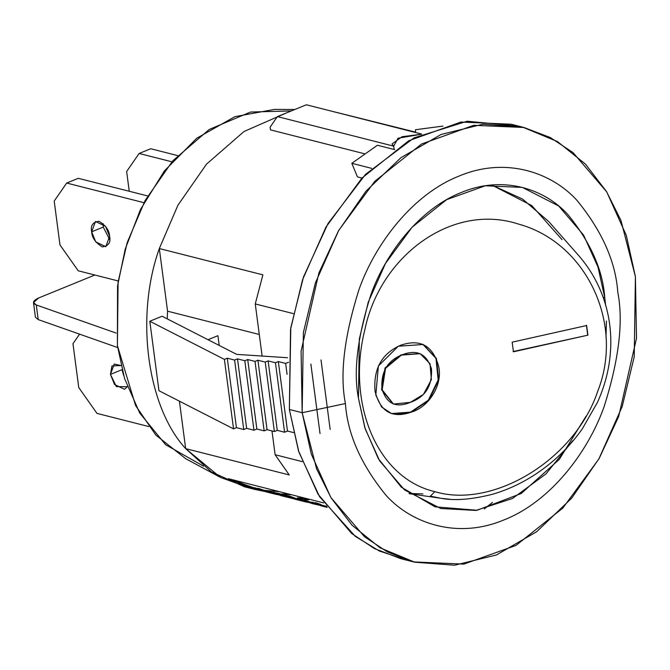 <?xml version="1.0" encoding="UTF-8"?>
<svg xmlns="http://www.w3.org/2000/svg" width="670" height="670" viewBox="0 0 670 670"><rect width="100%" height="100%" fill="white"/><g stroke="black" fill="none" stroke-linecap="round" stroke-linejoin="round"><path stroke-width="1" d="M147.668 195.942L78.273 178.312L66.682 183.044L143.95 202.675L66.682 183.044L78.273 178.312L147.668 195.942M54.203 201.075L66.682 183.044L54.203 201.075L59.982 244.952L54.203 201.075M78.239 270.797L59.982 244.952L78.239 270.797L118.247 280.965L78.239 270.797M91.673 231.803L95.743 241.87L105.793 246.711L109.612 236.359L105.533 226.292L95.483 221.452L91.673 231.803L103.264 227.071L103.147 223.654L103.264 227.071L91.673 231.803C90.366 225.622 92.795 222.113 98.959 221.284C105.768 225.413 109.319 230.438 109.612 236.359C110.918 242.54 108.49 246.041 102.326 246.878C95.509 242.749 91.966 237.724 91.673 231.803M109.729 239.776L103.264 227.071L109.729 239.776M407.251 560.12L379.429 551.058L355.343 536.41L319.573 496.688L298.879 452.057L289.365 409.462L290.797 327.756L303.493 276.953L328.007 223.554L365.569 174.326L413.968 137.894L467.183 121.22L517.525 126.035M310.872 364.078L320.017 433.557M203.546 466.194L165.641 444.729L139.712 413.03L124.553 378.483L117.401 345.628L118.096 281.97L127.233 242.49L145.063 200.598L172.734 160.867L209.174 129.486L250.547 112.032L291.341 110.918M208.01 339.715L217.926 335.67L219.216 345.444L217.926 335.67L208.01 339.715M605.554 304.766L604.759 297.689L603.134 297.279L604.759 297.689L598.017 267.112L583.545 235.019L558.654 205.975L522.391 187.407L485.248 185.791L446.681 199.627L412.084 227.222L385.484 263.444L368.224 302.262L359.321 339.028L358.45 398.231L365.192 428.808L379.664 460.901L404.546 489.946L440.818 508.513L475.884 510.431L512.491 498.505L546.025 473.883L572.8 440.659M259.282 334.481L167.567 311.182L259.282 334.481M249.675 487.969L220.48 477.417L185.665 448.64L289.231 474.946L275.119 454.737L271.986 430.944L275.119 454.737L302.229 461.622L275.119 454.737L289.231 474.946L185.665 448.64C146.956 406.564 135.08 316.315 159.318 248.545L177.918 205.238L206.494 164.175L243.997 131.504L286.659 112.828L243.997 131.504L206.494 164.175L177.918 205.238L159.318 248.545L262.883 274.851L159.318 248.545L167.567 311.182L159.318 248.545C135.08 316.315 146.956 406.564 185.665 448.64L179.418 401.179L185.665 448.64L211.335 471.906L244.525 486.797L254.767 489.401L228.328 478.69L323.71 502.919L228.328 478.69L263.695 491.261L254.767 489.401M306.374 104.78L421.706 134.075L306.374 104.78L277.397 116.605L270.119 127.124L270.479 129.88L364.279 153.706L270.479 129.88L270.119 127.124L277.397 116.605L393.709 146.152L277.397 116.605L306.374 104.78M167.24 318.87L167.567 311.182M158.958 390.719L149.812 321.248L162.09 316.232L236.678 354.371L287.547 357.73L236.678 354.371L162.09 316.232L149.812 321.248L158.958 390.719L233.537 428.859L224.391 359.38L149.812 321.248L224.391 359.38L233.537 428.859L236.435 427.669L227.289 358.199L224.391 359.38L227.289 358.199L236.435 427.669L243.746 429.529L234.601 360.058L227.289 358.199L234.601 360.058L243.746 429.529L246.644 428.348L237.498 358.877L234.601 360.058L237.498 358.877L246.644 428.348L253.955 430.207L244.81 360.728L237.498 358.877L244.81 360.728L253.955 430.207L256.853 429.018L247.707 359.547L244.81 360.728L247.707 359.547L256.853 429.018L264.164 430.877L255.019 361.406L247.707 359.547L255.019 361.406L264.164 430.877L267.062 429.696L257.916 360.226L255.019 361.406L257.916 360.226L267.062 429.696L274.373 431.555L265.228 362.085L257.916 360.226L265.228 362.085L274.373 431.555L277.271 430.366L268.126 360.896L265.228 362.085L268.126 360.896L277.271 430.366L284.583 432.225L275.437 362.755L268.126 360.896L275.437 362.755L284.583 432.225L287.48 431.044L278.335 361.574L275.437 362.755L278.335 361.574L287.48 431.044L293.51 432.577L287.48 431.044L284.583 432.225L277.271 430.366L274.373 431.555L267.062 429.696L264.164 430.877L256.853 429.018L253.955 430.207L246.644 428.348L243.746 429.529L236.435 427.669L233.537 428.859L158.958 390.719M415.534 132.116L330.812 110.986M262.883 274.851L255.262 303.937L293.401 313.619L255.262 303.937L262.121 356.055L255.262 303.937L262.883 274.851M361.976 178.044L357.445 176.897L351.809 163.312L377.436 145.248L394.705 149.636L377.436 145.248L351.809 163.312L357.445 176.897L361.976 178.044M294.808 109.503L274.39 109.419L234.885 116.664L196.762 138.221L164.418 170.9L140.457 209.526L125.24 249.047L117.552 285.906L117.401 345.628L135.591 405.559L155.876 435.115L185.665 458.682L220.48 477.417M523.974 127.493L511.168 124.235L460.918 122.049L408.734 140.759L361.926 178.103L325.947 227.105L302.589 279.625L290.546 329.372L289.365 409.462L302.17 412.72L303.359 332.622L315.394 282.874L338.752 230.363L374.739 181.352L421.547 144.017L473.732 125.298L523.974 127.493L550.33 137.559L573.043 152.609L606.719 191.896L626.291 235.329L635.411 276.693L634.23 356.792L622.196 406.539L598.829 459.05L562.85 508.061L516.042 545.397L463.858 564.115L413.616 561.921L387.26 551.854L364.547 536.804L330.871 497.517L311.299 454.084L302.17 412.72L289.365 409.462L298.485 450.835L318.066 494.259L351.733 533.546L374.446 548.604L400.802 558.671L413.616 561.921M345.41 403.549C339.656 374.421 344.213 336.348 359.07 289.323C375.116 243.888 412.653 194.3 458.975 176.109C505.121 156.554 551.226 172.006 576.987 200.38C602.079 231.091 615.68 261.761 617.799 292.371C623.544 321.5 618.996 359.572 604.131 406.598C588.093 452.032 550.556 501.621 504.225 519.811C458.087 539.367 411.983 523.923 386.222 495.54C361.13 464.829 347.521 434.16 345.41 403.549L302.17 412.72L316.592 468.866L331.156 497.969L352.102 525.263L380.091 547.826L414.805 562.222L454.603 565.22L496.47 554.953L536.636 531.737L571.627 498.212L599.206 458.389L618.695 416.447L636.5 338.283L635.411 276.693L620.998 220.547L606.434 191.444L585.48 164.15L557.499 141.588L522.784 127.191L482.978 124.193L441.111 134.461L400.953 157.676L365.962 191.201L338.384 231.024L318.887 272.966L301.09 351.13L302.17 412.72L345.41 403.549C347.521 434.16 361.13 464.829 386.222 495.54C411.983 523.923 458.087 539.367 504.225 519.811C550.556 501.621 588.093 452.032 604.131 406.598C618.996 359.572 623.544 321.5 617.799 292.371C615.68 261.761 602.079 231.091 576.987 200.38C551.226 172.006 505.121 156.554 458.975 176.109C412.653 194.3 375.116 243.888 359.07 289.323C344.213 336.348 339.656 374.421 345.41 403.549M586.082 416.187L559.266 459.427L521.168 493.522L477.09 510.264L435.006 506.822L401.33 487.191L378.316 458.64L364.832 427.669L358.45 398.231C353.249 371.892 357.37 337.462 370.803 294.934C385.309 253.846 419.261 209.007 461.144 192.566C502.869 174.878 544.559 188.848 567.85 214.509C590.546 242.28 602.849 270.01 604.759 297.689L605.605 305.319M606.425 321.005L606.015 337.378M285.646 363.433L278.335 361.574L285.646 363.433L287.078 374.337L285.646 363.433L288.544 362.244M321.014 359.941L330.159 429.411M394.153 149.494L393.709 146.152L398.022 138.213L421.355 134.243L402.084 136.714L392.009 143.95L393.709 146.152L394.153 149.494M255.052 488.464L232.054 479.636L254.181 488.246L263.72 490.767L255.027 488.564L254.173 488.254L254.349 487.693L258.067 488.639L254.349 487.693L254.173 488.254L255.027 488.564L263.72 490.767L263.888 490.214L263.72 490.767L262.908 490.474L263.084 489.921L263.888 490.214L263.084 489.921L262.908 490.474L258.21 488.899L258.394 488.346L263.084 489.921L258.394 488.346L257.975 488.899L258.159 488.346L257.975 488.899L261.97 490.231L254.173 488.254M260.597 489.711L261.576 489.896M263.812 490.465L269.256 491.981M278.862 494.293L291.5 497.584L289.206 496.554L296.132 499.183L283.075 495.448L283.251 494.887L288.519 496.227L283.251 494.887L283.075 495.448L296.132 499.183L296.299 498.622L296.132 499.183L289.206 496.554L289.39 496.001L296.299 498.622L289.39 496.001L289.206 496.554L288.469 496.369L288.661 495.817L289.39 496.001L288.661 495.817L288.469 496.369L291.5 497.584L283.075 495.448M286.115 496.328L286.886 496.554M296.274 498.706L297.061 498.941C303.083 500.666 303.217 500.758 297.455 499.217M301.642 500.306L300.889 500.113M316.952 504.108L297.38 497.986L317.002 504.208M320.721 504.786L319.875 504.636L320.721 504.786M273.452 492.174L278.946 494.033L278.77 494.594L269.231 492.073L277.958 494.301L278.134 493.74L273.452 492.174L273.268 492.726L273.452 492.174M269.407 491.52L273.125 492.467L269.407 491.52L269.231 492.073L269.407 491.52M320.771 504.795L326.164 506.344L326.123 505.733M415.216 517.232L414.219 516.98L415.216 517.232M315.654 502.676L320.871 504.502L320.687 505.054L311.609 502.651L319.925 504.761L320.101 504.208L315.654 502.676L315.47 503.229L315.654 502.676M311.793 502.09L315.335 502.994L311.793 502.09L311.609 502.651L311.793 502.09M279.398 491.663L263.863 490.298M116.119 333.074L36.281 304.951L38.207 319.582L117.669 347.562L38.207 319.582L36.281 304.951L33.5 302.58L38.709 297.941L94.864 275.018L38.709 297.941C32.805 300.679 31.993 303.016 36.281 304.951L116.119 333.074M33.5 302.58L35.426 317.212L38.207 319.582L37.495 314.197M315.436 502.684L315.252 503.229L315.436 502.684M320.871 504.502L320.101 504.208L319.925 504.761L320.687 505.054L320.871 504.502M312.413 502.952L320.687 505.054L315.47 503.229L319.037 504.535L312.413 502.952M326.742 506.595L325.938 506.286L326.742 506.595M323.493 506.461L326.809 507.299L322.655 506.235L323.493 506.461L322.655 506.235L322.798 505.674L322.655 506.235L326.885 507.316M327.236 507.332L318.124 504.87L327.236 507.332M318.225 504.276L318.057 504.837L324.439 506.654M317.086 503.932L316.918 504.493L322.412 505.842L322.58 505.289L322.111 506.068M324.272 506.378L322.412 505.842M326.834 507.257L320.411 505.59M320.344 505.565L326.784 507.182M277.179 493.078L287.221 495.498M288.025 495.767L288.703 496.009M287.857 495.909L276.333 492.978M276.785 494.552L271.844 493.321L271.986 492.768M297.388 497.776C303.192 498.547 314.314 500.574 304.641 499.586L308.912 499.82M303.661 498.128L298.519 497.869M273.218 492.174L273.042 492.726L273.218 492.174M278.946 494.033L278.134 493.74L277.958 494.301L278.77 494.594L278.946 494.033L279.876 494.276M270.077 492.383L278.77 494.594L273.268 492.726L277.028 494.058L270.077 492.383M321.29 504.937L320.528 504.803M298.024 498.145L297.832 498.698L318.208 504.962L312.831 503.748L297.832 498.698L298.024 498.145M297.38 497.986L297.195 498.539L297.832 498.698L297.195 498.539L297.38 497.986M312.212 503.589L297.195 498.539L312.831 503.748M305.277 501.21L305.143 501.78L305.277 501.21L305.143 501.78L301.894 500.959L307.848 502.383M289.03 496.864L288.87 497.425L296.902 499.502L297.061 498.941L296.902 499.502C302.941 501.227 303.075 501.319 297.304 499.786L298.016 499.376M295.42 499.075L293.477 498.606L293.644 498.044M290.202 497.818L291.684 498.304L291.844 497.743L291.684 498.304L296.785 499.661M300.034 500.49L300.185 499.921L300.034 500.49L296.668 499.594L296.818 499.033L296.668 499.594L300.596 500.624L295.034 499.033M294.557 498.932L295.102 499.133M293.879 498.773L297.304 499.786C303.075 501.319 302.941 501.227 296.902 499.502C302.941 501.227 303.075 501.319 297.304 499.786C303.075 501.319 302.941 501.227 296.902 499.502L296.726 499.452M296.978 499.56L300.596 500.624M294.398 498.957L291.349 498.204M286.902 497.123L291.04 498.145L286.902 497.123L287.045 496.587L288.971 497.081M281.316 494.82L280.278 494.586M278.887 494.209L282.305 494.988M282.38 493.832L290.319 494.762L288.628 494.133M285.688 496.839L282.346 495.875M274.993 493.363L274.826 493.924L280.596 495.356L280.764 494.795L280.655 495.574M281.14 495.7L281.66 495.833M281.944 495.901L286.048 496.947L280.596 495.356M269.776 492.768L260.982 490.448M270.68 493.028L268.41 492.458M259.935 489.544L259.776 490.105L265.546 491.537L265.705 490.976L265.546 491.537L266.467 491.973M271.719 493.304L265.546 491.537M264.55 491.47L262.347 490.876M263.377 491.018L270.638 493.011M371.683 168.363L351.809 163.312L371.683 168.363M415.551 132.509L415.459 129.729L442.987 126.094L415.459 129.729M492.525 502.408L484.284 508.94L492.525 502.408M208.512 339.966L208.454 339.531L208.512 339.966M72.971 343.677L79.571 334.146L72.971 343.677L78.75 387.553L72.971 343.677M97.008 413.398L78.75 387.553L97.008 413.398L148.765 426.547L97.008 413.398M110.45 374.404L114.52 384.471L124.57 389.312L127.342 386.707L116.379 386.607L110.45 374.404L122.041 369.673L110.45 374.404L111.94 365.946L121.027 365.527L114.26 364.053L110.45 374.404M123.59 375.292L122.041 369.673L123.59 375.292M129.243 191.26L126.647 171.512L139.126 153.472L150.717 148.74L139.126 153.472L171.914 161.805L139.126 153.472L126.647 171.512L129.243 191.26M177.609 155.574L150.717 148.74L177.609 155.574M449.436 499.2L441.145 498.321L430.366 496.152L441.17 498.329L449.436 499.2M441.17 498.321C454.578 500.884 471.63 499.544 492.333 494.309C507.55 489.921 522.156 483.095 536.159 473.816C554.232 461.781 569.609 446.806 582.28 428.892L597.447 402.41C606.534 382.361 610.99 361.666 610.822 340.318C610.554 321.868 606.719 304.373 599.323 287.815C593.93 275.822 586.92 264.935 578.302 255.136L548.713 221.527L522.583 199.082L491.688 185.004L531.72 205.531L562.055 239.659M422.896 493.907L409.06 493.438M434.847 491.671C492.961 509.125 574.835 459.888 597.791 391.104C624.725 322.974 585.789 242.532 518.94 224.207C451.898 202.005 379.982 256.367 364.874 329.606C346.532 402.168 375.904 477.71 434.847 491.671C375.904 477.71 346.532 402.168 364.874 329.606C379.982 256.367 451.898 202.005 518.94 224.207C585.789 242.532 624.725 322.974 597.791 391.104C574.835 459.888 492.961 509.125 434.847 491.671L430.366 496.152L434.847 491.671M512.165 342.161L586.644 325.519L587.917 335.159L513.438 351.8L512.165 342.161L513.438 351.8L587.917 335.159L513.069 351.549L587.917 335.159L586.644 325.519L512.165 342.161M410.953 411.866L428.339 400.174L438.172 379.907L435.969 358.375L422.896 344.372L435.969 358.375L438.172 379.907L428.339 400.174L410.953 411.866L411.506 412.058C392.385 418.8 380.233 411.866 375.049 391.263C373.249 368.835 381.816 353.484 400.744 345.209C420.392 338.559 433.055 345.712 438.724 366.674C442.828 385.786 428.172 407.301 411.506 412.058L428.959 400.291L438.716 379.882L436.405 358.416L423.206 344.497L398.29 346.231L378.366 365.988L375.82 395.132L381.582 406.966L391.498 413.558L411.506 412.058L396.364 414.328M420.157 353.676L400.995 354.857L385.049 367.922L381.54 389.53L393.458 404.052L382.168 389.84L385.543 368.274L401.389 355.117L420.157 353.676L430.023 363.709L431.371 379.664L423.465 394.37L410.4 402.343L393.449 404.052M393.139 403.951L381.582 389.722L385.032 367.947L401.121 354.807L419.906 353.584M410.4 402.343C425.257 397.067 432.292 385.945 431.497 368.986C426.648 353.701 416.782 349.011 401.916 354.907C387.444 360.669 380.795 371.967 381.967 388.818C386.523 403.801 395.995 408.306 410.4 402.343M586.418 325.235L587.682 334.874L586.418 325.235M302.036 500.398L301.894 500.967M276.032 494.276L276.191 493.715M266.886 492.081L271.007 493.128M440.24 498.187L409.42 493.706M390.886 413.365L391.498 413.558M422.711 344.296L423.206 344.497"/></g></svg>
